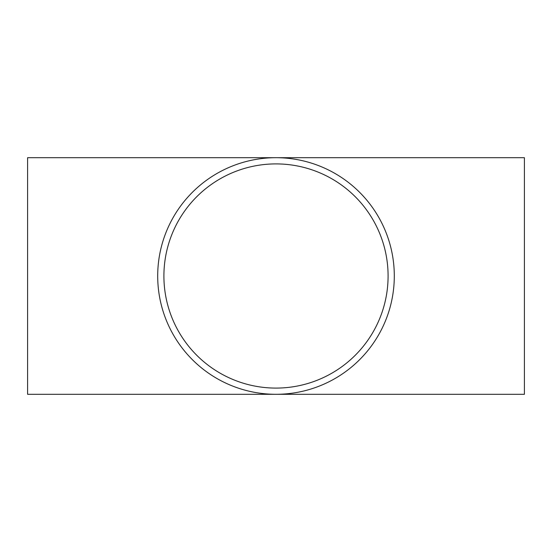 <?xml version="1.0" encoding="UTF-8"?>
<svg xmlns="http://www.w3.org/2000/svg" width="552" height="552" viewBox="0 0 552 552"><rect width="100%" height="100%" fill="white"/><g stroke="black" fill="none" stroke-linecap="round" stroke-linejoin="round"><path stroke-width="0.83" d="M388.091 276A112.09 112.09 0 0 1 219.958 373.076A112.09 112.09 0 0 1 219.951 178.924A112.09 112.09 0 0 1 388.091 276M157.7 276A118.3 118.3 0 0 0 335.147 378.451A118.3 118.3 0 0 0 335.154 173.549A118.3 118.3 0 0 0 157.7 276M524.4 157.7L524.4 394.3L27.6 394.3L27.6 157.7L524.4 157.7"/></g></svg>
